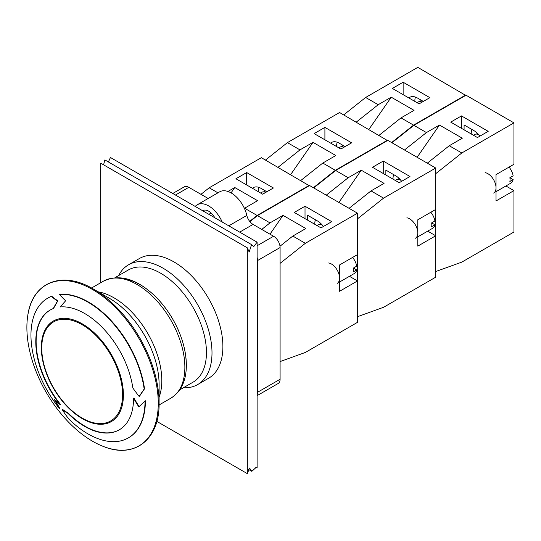 <?xml version="1.0" encoding="UTF-8"?>
<svg xmlns="http://www.w3.org/2000/svg" width="541" height="541" viewBox="0 0 541 541"><rect width="100%" height="100%" fill="white"/><g stroke="black" fill="none" stroke-linecap="round" stroke-linejoin="round"><path stroke-width="0.81" d="M133.566 398.19A69.14 39.919 60 0 1 119.243 429.838A69.14 39.919 60 0 1 67.95 413.358A189.167 89.934 172.5 0 1 62.161 409.584A187.064 150.648 76.1 0 0 68.491 418.673A80.663 46.573 -120 0 0 128.332 437.899A80.663 46.573 -120 0 0 145.035 400.976A187.064 27.889 143.9 0 0 138.821 406.92A189.167 148.755 -94.2 0 1 133.566 398.19L133.911 397.987A188.681 148.376 85.8 0 0 138.895 406.277M62.161 409.584L62.513 409.381A188.681 89.705 -7.5 0 0 68.301 413.155A69.14 39.919 -120 0 0 119.419 429.737M67.95 413.358L68.301 413.155M145.035 400.976L145.394 400.766A80.663 46.573 60 0 1 128.684 437.696A80.663 46.573 60 0 1 128.508 437.797M132.822 387.951A189.167 153.712 69.7 0 0 139.159 396.458A187.064 53.539 -42.2 0 1 144.17 389.033A80.663 46.573 -120 0 0 59.476 294.534A187.064 116.105 4 0 0 65.623 300.803A189.167 38.384 141.6 0 0 60.227 306.957A69.14 39.919 60 0 1 132.822 387.951M144.17 389.033L144.528 388.83A186.571 53.397 137.8 0 0 139.51 396.255L139.159 396.458M59.476 294.534L59.835 294.331A80.663 46.573 60 0 1 144.528 388.83M60.227 404.736A69.14 39.919 60 0 1 50.103 310.081A69.14 39.919 60 0 1 53.248 308.566A189.161 63.669 -44.6 0 1 57.474 301.087A187.051 97.042 175.4 0 1 51.334 296.421A80.663 46.573 -120 0 0 47.662 298.186A80.663 46.573 -120 0 0 59.476 408.617A187.064 143.994 -88.5 0 1 54.337 399.407A189.167 110.371 0.5 0 0 60.227 404.736L60.578 404.54A69.14 39.919 -120 0 1 50.279 309.979M59.476 408.617L59.835 408.408A186.571 143.615 91.5 0 1 55.256 400.293M51.334 296.421L51.686 296.211A186.564 96.785 -4.6 0 0 57.826 300.884A188.674 63.507 135.4 0 0 53.593 308.37L53.248 308.566M47.845 298.077A80.663 46.573 60 0 1 48.021 297.976A80.663 46.573 60 0 1 51.686 296.211M57.474 301.087L57.826 300.884M183.379 387.755A69.14 39.919 -120 0 0 197.681 384.556L208.562 378.274A69.14 39.919 -120 0 0 222.885 346.619A69.14 39.919 -120 0 0 192.704 277.039A69.14 39.919 -120 0 0 139.422 258.51L128.535 264.799A69.14 39.919 -120 0 0 118.621 275.579M197.681 384.556A69.14 39.919 -120 0 0 211.998 352.901A69.14 39.919 -120 0 0 181.817 283.322A69.14 39.919 -120 0 0 128.535 264.799M179.734 389.858L193.036 382.176A64.764 37.39 -120 0 0 206.452 352.529A64.764 37.39 -120 0 0 178.178 287.359A64.764 37.39 -120 0 0 128.278 270.006L114.969 277.689M186.246 364.573A65.224 37.66 -120 0 0 120.731 278.432M159.095 384.333L159.095 402.795A92.842 53.6 -120 0 0 93.451 289.09L109.438 298.321A70.229 40.548 -120 0 1 159.095 384.333M158.263 403.329A92.903 53.64 -120 0 0 98.029 292.958A92.903 53.64 -120 0 0 27.787 315.437A92.903 53.64 -120 0 0 103.446 446.487A92.903 53.64 -120 0 0 158.263 403.329M123.402 394.991A58.043 33.508 -120 0 0 63.703 318.311A58.043 33.508 -120 0 0 53.343 388.053A58.043 33.508 -120 0 0 118.919 413.939A58.043 33.508 -120 0 0 123.402 394.991M122.591 394.741A57.163 33.008 -120 0 0 99.997 339.809A57.163 33.008 -120 0 0 57.474 320.198A57.163 33.008 -120 0 0 53.586 387.911A57.163 33.008 -120 0 0 114.171 418.396A57.163 33.008 -120 0 0 122.591 394.741M257.11 467.999L256.414 467.147L251.822 471.346L249.516 468.019L247.332 473.639L247.332 247.825L249.178 252.032L251.551 244.606L253.675 246.703L257.11 242.179L257.11 467.999L255.67 467.167M156.809 421.378L247.332 473.639M100.66 282.754L100.66 163.139L247.332 247.825M108.389 161.955L110.438 157.499L257.11 242.179M251.551 244.606L104.873 159.926L103.588 164.836M257.11 394.835A9.217 5.322 -120 0 0 257.597 392.252L257.597 260.525A9.217 5.322 -120 0 0 257.11 257.381M222.209 222.026A23.047 13.309 -120 0 0 197.181 204.809A23.047 13.309 -120 0 0 195.206 206.439M202.591 210.699A11.983 6.918 60 0 1 202.713 210.625A11.983 6.918 60 0 1 214.824 217.766M202.814 210.828L203.984 210.158M208.867 214.324L211.125 213.026M212.268 216.285L213.431 215.616M257.11 395.654L278.175 383.488A9.217 5.322 -120 0 0 280.089 379.268L280.089 247.541A9.217 5.322 -120 0 0 273.57 236.248L253.06 224.407A9.217 5.322 60 0 1 246.818 215.426A23.047 13.309 -120 0 0 219.673 191.825L197.181 204.809M208.15 198.479L188.823 187.321A9.217 5.322 -120 0 0 184.217 186.868L172.762 193.482M356.235 122.144L378.193 104.711L391.231 97.184L414.048 110.357L401.009 117.884L379.052 135.318M368.881 129.448L391.231 97.184M378.193 104.711L365.648 97.468L343.691 114.902M403.133 82.225L429.858 97.657L419.099 103.865L392.374 88.433L403.133 82.225L403.133 94.648M423.339 101.417L417.469 98.029A15.209 8.784 -120 0 0 409.868 97.279A15.209 8.784 -120 0 0 408.915 97.982M465.713 95.399L417.801 67.361L365.648 97.468M465.713 95.02L413.561 125.127L401.009 117.884M413.561 125.127L391.603 142.56M415.474 97.096A13.829 7.987 -120 0 0 414.886 101.431M422.034 102.175A6.911 3.99 -120 0 0 418.578 101.83L417.077 102.695M326.25 195.159L348.208 177.725L361.246 170.199L384.063 183.372L371.025 190.899L349.067 208.332M361.246 170.199L338.896 202.456M371.025 190.899L383.576 198.141L435.721 168.035L435.721 209.435L417.801 219.788L417.801 246.128L435.721 235.781L435.721 277.181L383.576 307.288L357.5 316.701L357.5 218.841L383.576 198.141M313.706 187.91L335.663 170.483L387.809 140.369L435.721 168.035M335.663 170.483L348.208 177.725M372.492 167.284L383.251 161.069L409.977 176.501L399.217 182.716L372.492 167.284M383.251 161.069L383.251 173.492M401.632 181.323A15.209 8.784 -120 0 0 395.633 175.751L385.855 170.104L385.855 175M427.694 231.142L435.721 235.781M434.91 224.772L431.65 226.652A11.523 6.654 -120 0 0 431.813 224.867A11.523 6.654 -120 0 0 431.65 222.892L434.91 224.772A11.523 6.654 -120 0 1 432.685 228.261L417.801 236.857M431.65 222.892L434.91 221.005A11.523 6.654 -120 0 0 430.819 212.268M415.414 238.236A11.523 6.654 -120 0 0 417.801 232.955A11.523 6.654 -120 0 0 406.886 217.807M400.773 180.227A6.336 3.659 -120 0 0 400.604 180.126A6.336 3.659 -120 0 0 400.408 180.018M400.847 180.315A6.911 3.99 -120 0 0 400.198 179.889L400.604 180.126L400.198 179.889A6.911 3.99 -120 0 0 396.742 179.551L395.241 180.417M393.706 174.635A13.829 7.987 -120 0 0 393.05 179.152M231.054 192.887L234.78 187.511L257.597 200.684L244.39 208.346M227.937 191.467L234.78 187.511M217.928 192.833L209.198 187.795L200.961 194.327M246.682 172.552L273.408 187.984L262.649 194.192L235.923 178.76L246.682 172.552L246.682 184.968M266.889 191.744L261.019 188.356A15.209 8.784 -120 0 0 253.418 187.605A15.209 8.784 -120 0 0 252.464 188.309M309.263 185.725L261.344 157.688L209.198 187.795M309.263 185.347L257.11 215.453L244.559 208.211M257.11 215.453L249.672 221.357M259.024 187.423A13.829 7.987 -120 0 0 258.436 191.757M265.584 192.501A6.911 3.99 -120 0 0 262.128 192.156L260.627 193.022M404.479 149.992L426.436 132.565L439.475 125.039L462.291 138.205L449.253 145.739L427.295 163.166M439.475 125.039L417.125 157.296M449.253 145.739L461.798 152.981L513.95 122.875L513.95 164.275L496.023 174.621L496.023 200.968L513.95 190.615L513.95 232.015L461.798 262.128L435.721 271.535L435.721 173.681L461.798 152.981M391.927 142.75L413.885 125.316L466.038 95.209L513.95 122.875M413.885 125.316L426.436 132.565M450.721 122.117L461.473 115.909L488.198 131.341L477.446 137.549L450.721 122.117M461.473 115.909L461.473 128.332M479.853 136.156A15.209 8.784 -120 0 0 473.862 130.584L464.083 124.944L464.083 129.833M505.916 185.982L513.95 190.615M513.132 179.605L509.872 181.492A11.523 6.654 -120 0 0 510.041 179.7A11.523 6.654 -120 0 0 509.872 177.725L513.132 179.605A11.523 6.654 -120 0 1 510.914 183.095L496.023 191.69M509.872 177.725L513.132 175.845A11.523 6.654 -120 0 0 509.047 167.101M493.635 193.069A11.523 6.654 -120 0 0 496.023 187.795A11.523 6.654 -120 0 0 485.108 172.64M479.001 135.061A6.336 3.659 -120 0 0 478.832 134.959A6.336 3.659 -120 0 0 478.629 134.851M479.069 135.149A6.911 3.99 -120 0 0 478.42 134.729L478.832 134.959L478.42 134.729A6.911 3.99 -120 0 0 474.964 134.384L473.463 135.25M471.935 129.475A13.829 7.987 -120 0 0 471.272 133.985M278.013 167.304L299.971 149.877L313.009 142.351L335.826 155.524L322.788 163.051L300.83 180.478M290.659 174.608L313.009 142.351M299.971 149.877L287.42 142.628L265.462 160.062M324.904 127.385L351.63 142.817L340.877 149.025L314.152 133.6L324.904 127.385L324.904 139.808M345.111 146.584L339.248 143.196A15.209 8.784 -120 0 0 331.64 142.439A15.209 8.784 -120 0 0 330.693 143.149M387.484 140.559L339.572 112.521L287.42 142.628M387.484 140.187L335.332 170.293L322.788 163.051M335.332 170.293L313.374 187.727M337.246 142.256A13.829 7.987 -120 0 0 336.658 146.597M343.812 147.335A6.911 3.99 -120 0 0 340.35 146.99L338.849 147.862M261.749 229.425L269.986 222.892L283.024 215.359L305.834 228.532L292.803 236.059L279.995 246.229M283.024 215.359L269.986 234.179M292.803 236.059L305.347 243.308L357.5 213.195L357.5 254.601L339.572 264.948L339.572 291.295L357.5 280.941L357.5 322.341L305.347 352.455L280.089 361.571M249.895 221.634L257.435 215.643L309.587 185.536L357.5 213.195M257.435 215.643L269.986 222.892M294.263 212.444L305.023 206.236L331.748 221.668L320.996 227.876L294.263 212.444M280.089 263.359L305.347 243.308M305.023 206.236L305.023 218.652M323.403 226.483A15.209 8.784 -120 0 0 317.411 220.911L307.633 215.271L307.633 220.16M349.466 276.309L357.5 280.941M356.681 269.932L353.422 271.819A11.523 6.654 -120 0 0 353.591 270.027A11.523 6.654 -120 0 0 353.422 268.052L356.681 269.932A11.523 6.654 -120 0 1 354.463 273.421L339.572 282.017M353.422 268.052L356.681 266.172A11.523 6.654 -120 0 0 352.597 257.428M337.185 283.396A11.523 6.654 -120 0 0 339.572 278.121A11.523 6.654 -120 0 0 328.658 262.967M322.544 225.387A6.336 3.659 -120 0 0 322.382 225.286A6.336 3.659 -120 0 0 322.179 225.178M322.619 225.475A6.911 3.99 -120 0 0 321.969 225.056L322.382 225.286L321.969 225.056A6.911 3.99 -120 0 0 318.514 224.711L317.012 225.577M315.484 219.802A13.829 7.987 -120 0 0 314.821 224.312M184.866 367.251A67.53 38.986 -120 0 0 155.389 299.295A67.53 38.986 -120 0 0 103.351 281.198C118.939 273.881 135.71 278.426 153.651 294.811C166.256 306.862 175.561 321.415 181.566 338.477C184.724 347.768 186.32 356.675 186.354 365.182C186.314 380.621 181.161 391.61 170.882 398.162A67.53 38.986 -120 0 0 184.866 367.251M159.095 397.29A67.53 38.986 -120 0 0 161.8 380.573A67.53 38.986 -120 0 0 98.219 291.842M239.697 232.123L253.06 224.407M257.11 245.756L273.57 236.248M228.796 225.827L246.818 215.426M175.46 195.037L188.823 187.321M257.597 392.252L280.089 379.268M257.597 260.525L280.089 247.541M421.439 100.322A6.796 3.922 -120 0 0 420.242 101.532L421.148 101.011A6.336 3.659 60 0 1 422.129 100.721M399.069 178.381A6.796 3.922 -120 0 0 398.406 179.247L399.312 178.733A6.336 3.659 60 0 1 399.38 178.692M264.989 190.648A6.796 3.922 -120 0 0 263.792 191.859L264.698 191.338A6.336 3.659 60 0 1 265.678 191.047M477.29 133.221A6.796 3.922 -120 0 0 476.635 134.087L477.534 133.566A6.336 3.659 60 0 1 477.608 133.526M343.217 145.488A6.796 3.922 -120 0 0 342.02 146.692L342.92 146.171A6.336 3.659 60 0 1 343.9 145.881M320.84 223.541A6.796 3.922 -120 0 0 320.184 224.414L321.084 223.893A6.336 3.659 60 0 1 321.151 223.852M128.332 437.899L128.684 437.696M47.662 298.186L48.021 297.976M103.351 281.198L91.544 288.022M170.882 398.162L159.068 404.986M27.787 315.437C32.298 282.118 62.168 270.175 93.451 289.09M103.446 446.487C134.56 459.241 159.838 439.346 159.095 402.795M251.822 471.346L248.312 469.317M357.5 265.279L356.614 265.793M435.721 220.119L434.842 220.627"/></g></svg>
